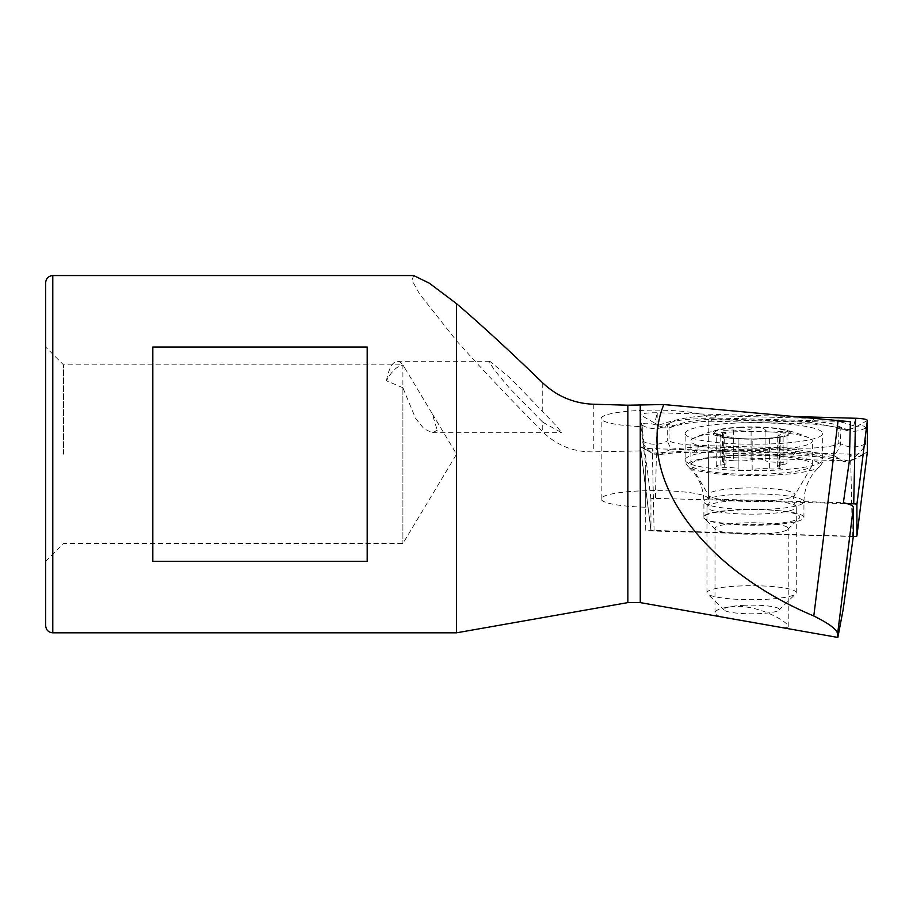 <?xml version="1.0" encoding="UTF-8"?>
<svg xmlns="http://www.w3.org/2000/svg" width="913" height="913" viewBox="0 0 913 913"><rect width="100%" height="100%" fill="white"/><g stroke="black" fill="none" stroke-linecap="round" stroke-linejoin="round"><path stroke-width="0.68" stroke-dasharray="4.57 3.42" d="M413.715 275.555L411.968 280.211L419.421 293.781L456.5 340.732L456.5 632.823M367.186 561.369L367.186 347.008L152.825 347.008L152.825 561.369L367.186 561.369L367.186 347.008L367.186 561.369M456.5 340.732C481.391 368.624 510.139 398.992 542.756 431.838C556.907 445.533 573.752 452.197 593.279 451.855L640.926 450.908L645.708 489.79L645.708 530.225L853.335 536.296M775.765 626.489C783.97 628.076 788.124 628.064 788.239 626.455C788.821 622.609 760.906 605.433 735.091 606.358C722.023 607.51 715.324 609.713 715.005 612.965C715.176 615.054 719.855 616.811 729.03 618.249M850.391 421.715L708.168 417.789A53.593 8.388 180 0 0 652.453 410.142A53.593 8.388 180 0 0 601.188 418.519A53.593 8.388 180 0 0 640.926 426.611L640.926 450.908M645.708 530.225L645.708 507.229A53.593 8.388 0 0 1 601.188 498.966A53.593 8.388 0 0 1 654.781 490.589A53.593 8.388 0 0 1 708.374 498.966A53.593 8.388 0 0 1 708.374 499L708.374 457.014L849.364 460.905M708.374 457.014L708.168 417.789M708.374 499L843.372 502.732M751.627 509.477A48.229 7.544 0 0 1 799.24 518.219A48.229 7.544 0 0 1 751.627 524.564A48.229 7.544 0 0 1 704.003 518.219A48.229 7.544 0 0 1 751.627 509.477M437.224 430.24L432.545 432.739L424.043 428.87L415.563 418.348L402.907 387.763L402.907 543.497L402.907 364.869L432.226 413.646L437.224 430.24M402.907 387.763L386.473 380.767C391.403 371.488 396.847 366.25 402.816 365.074L402.907 365.074M63.511 454.183L63.511 364.869L63.511 454.183M45.65 282.699L45.65 625.667M542.756 422.183L561.723 432.751L556.576 426.131L511.018 378.769L489.859 361.297L489.379 361.799L493.944 369.514L509.146 387.763L542.756 422.183L542.756 431.838M640.926 426.611L645.708 465.242L645.708 507.229M645.708 489.79L645.708 465.242M751.627 522.761A36.623 5.729 0 0 1 788.239 528.49A36.623 5.729 0 0 1 787.782 529.392A36.623 5.729 0 0 1 751.627 534.219A36.623 5.729 0 0 1 715.461 529.392A36.623 5.729 0 0 1 715.005 528.49A36.623 5.729 0 0 1 751.627 522.761M152.825 561.369L152.825 347.008L152.825 561.369M386.473 380.767A35.721 12.223 90 0 1 397.349 361.297A35.721 12.223 90 0 1 402.816 365.074M740.032 427.455A37.513 5.866 0 0 1 786.39 430.833A37.513 5.866 0 0 1 768.107 438.308A37.513 5.866 0 0 1 735.136 438.308A37.513 5.866 0 0 1 714.206 432.625A37.513 5.866 0 0 1 740.032 427.455M779.554 467.228L779.554 436.437C781.768 436.665 778.458 437.236 769.636 438.126L752.164 439.005L738.149 438.537L716.271 434.634L725.983 433.607L722.388 430.354L733.607 430.012L743.433 431.016L751.091 429.019C757.528 426.907 762.195 427.101 765.094 429.601C766.349 432.02 770.983 432.625 779.017 431.438L786.983 431.792L777.271 436.163L780.866 436.517L780.866 467.878A7.361 1.153 180 0 0 779.554 467.228A12.885 2.02 0 0 1 777.26 466.075A12.885 2.02 0 0 1 783.114 464.386L783.114 433.664M765.105 460.289L765.105 429.532L765.094 460.323A7.361 1.153 180 0 0 765.105 460.289A7.361 1.153 180 0 0 759.354 459.171A7.361 1.153 180 0 0 751.091 459.798A12.885 2.02 0 0 1 733.607 460.734L733.607 430.012M733.607 460.734A7.361 1.153 180 0 0 726.155 460.711A7.361 1.153 180 0 0 722.388 461.716A7.361 1.153 180 0 0 723.689 462.377A12.885 2.02 0 0 1 725.983 463.519A12.885 2.02 0 0 1 720.129 465.208A7.361 1.153 180 0 0 716.271 466.223A7.361 1.153 180 0 0 724.226 467.365A12.885 2.02 0 0 1 738.149 469.271L738.149 438.537L735.136 438.308M732.854 455.758A60.737 9.507 0 0 1 812.353 464.797A60.737 9.507 0 0 1 812.102 465.664A60.737 9.507 0 0 1 751.627 474.304A60.737 9.507 0 0 1 691.141 465.664A60.737 9.507 0 0 1 690.89 464.797A60.737 9.507 0 0 1 732.854 455.758M732.854 431.94A60.737 9.507 0 0 1 808.792 437.772A60.737 9.507 0 0 1 812.353 440.979A60.737 9.507 0 0 1 751.627 450.486A60.737 9.507 0 0 1 690.89 440.979A60.737 9.507 0 0 1 694.451 437.772A60.737 9.507 0 0 1 732.854 431.94M739.473 427.193A39.293 6.151 0 0 1 784.347 429.635A39.293 6.151 0 0 1 777.511 437.669A39.293 6.151 0 0 1 725.732 437.669A39.293 6.151 0 0 1 718.896 429.635A39.293 6.151 0 0 1 739.473 427.193M743.068 605.353A27.687 4.337 0 0 1 778.96 610.158A27.687 4.337 0 0 1 751.627 613.798A27.687 4.337 0 0 1 724.283 610.158A27.687 4.337 0 0 1 743.068 605.353M737.818 586.066A44.657 6.984 0 0 1 796.284 592.708A44.657 6.984 0 0 1 795.714 593.815A44.657 6.984 0 0 1 751.627 599.693A44.657 6.984 0 0 1 707.529 593.815A44.657 6.984 0 0 1 706.97 592.708A44.657 6.984 0 0 1 737.818 586.066M737.818 500.495A44.657 6.984 0 0 1 795.805 506.122A44.657 6.984 0 0 1 796.284 507.137A44.657 6.984 0 0 1 751.627 514.133A44.657 6.984 0 0 1 706.97 507.137A44.657 6.984 0 0 1 707.438 506.122A44.657 6.984 0 0 1 737.818 500.495M738.149 438.537L738.149 469.305A7.361 1.153 180 0 0 738.149 469.305A7.361 1.153 180 0 0 743.89 470.423A7.361 1.153 180 0 0 752.164 469.796A12.885 2.02 0 0 1 769.636 468.86L769.636 438.126M769.636 468.86A7.361 1.153 180 0 0 777.089 468.883A7.361 1.153 180 0 0 780.866 467.878M783.114 464.386A7.361 1.153 180 0 0 786.983 463.37A7.361 1.153 180 0 0 779.017 462.229A12.885 2.02 0 0 1 765.094 460.323M720.129 465.208L720.129 434.485M685.149 433.47A68.772 10.762 0 0 1 753.921 422.708A68.772 10.762 0 0 1 822.693 433.47A68.772 10.762 0 0 1 753.921 444.232A68.772 10.762 0 0 1 685.149 433.47L685.149 459.935A68.772 10.762 0 0 1 753.921 449.173A68.772 10.762 0 0 1 822.693 459.935A68.772 10.762 0 0 1 753.921 470.697A68.772 10.762 0 0 1 685.149 459.935C684.647 461.362 685.766 463.713 688.516 466.977A66.432 10.397 0 0 1 687.489 465.162A66.432 10.397 0 0 1 759.742 454.811A66.432 10.397 0 0 1 819.326 466.977A66.432 10.397 0 0 1 753.921 475.547A66.432 10.397 0 0 1 688.516 466.977L692.305 470.766C699.757 479.245 703.615 489.573 703.9 501.751A50.021 7.829 0 0 1 753.921 493.922A50.021 7.829 0 0 1 803.931 501.751A50.021 7.829 0 0 1 753.921 509.58A50.021 7.829 0 0 1 703.9 501.751L703.9 517.454A50.021 7.829 0 0 1 753.921 509.625A50.021 7.829 0 0 1 803.931 517.454A50.021 7.829 0 0 1 753.921 525.272A50.021 7.829 0 0 1 703.9 517.454M698.593 445.418A35.721 5.592 0 0 1 669.069 439.918L669.069 424.305A35.721 5.592 0 0 1 670.439 422.776A35.721 5.592 0 0 1 710.999 418.805L809.249 421.521A35.721 5.592 0 0 1 837.404 425.492A35.721 5.592 0 0 1 838.773 427.022L838.773 442.622A35.721 5.592 0 0 1 796.844 448.135L698.593 445.418L698.285 446.719L670.987 449.15L667.289 440.933L669.069 439.918M867.339 452.038A14.288 2.237 0 0 1 866.802 452.563A14.288 2.237 0 0 1 850.574 454.149L652.293 448.682A14.288 2.237 0 0 1 641.04 447.096A14.288 2.237 0 0 1 640.492 446.525A14.288 2.237 0 0 1 640.492 446.48L640.492 414.981A14.288 2.237 0 0 1 657.257 412.79L799.537 416.705M853.301 536.536A3.846 0.605 0 0 1 852.388 536.524L654.107 531.058A3.846 0.605 0 0 1 650.935 530.476A3.846 0.605 0 0 1 650.935 530.464L650.935 498.966A3.846 0.605 0 0 1 655.443 498.372L847.218 503.668M642.273 440.933A25.005 24.697 180 0 0 667.289 440.933L667.289 425.332L667.791 424.248L673.691 425.732C685.925 421.566 698.456 419.501 711.307 419.546L809.557 422.263L836.856 427.375L840.063 426.942L840.553 443.65C840.474 445.978 838.339 449.983 834.151 455.644L843.623 461.647L849.946 461.293C859.863 452.985 865.068 447.108 865.558 443.65L865.558 428.037C865.41 425.823 862.477 425.31 856.759 426.497L853.917 427.855L853.701 425.926C841.603 421.418 828.331 418.919 813.905 418.405L715.655 415.7C695.558 415.506 676.305 418.77 657.896 425.492C647.979 422.491 642.763 422.434 642.273 425.332L642.273 440.933C642.421 443.319 645.365 447.176 651.083 452.517L653.925 454.103L654.142 453.088L693.937 450.566L792.187 453.282C812.285 454.035 831.538 456.705 849.946 461.293L867.35 451.946M673.691 425.732L669.617 427.752L662.61 427.877L654.781 423.13L657.257 412.79L655.443 498.372M834.151 455.644L796.524 449.424L796.844 448.135M670.987 449.15L660.407 454.446L653.925 454.103M853.917 427.855L848.999 429.658L840.565 429.121L836.856 427.375M52.794 632.823L52.794 275.555M640.264 450.896L640.264 602.603M593.279 404.231L593.279 451.855M627.859 450.896L627.859 602.603M542.756 382.912L542.756 412.471M738.252 488.25A43.265 6.768 0 0 1 794.709 495.303A43.265 6.768 0 0 1 751.627 501.454A43.265 6.768 0 0 1 708.545 495.303A43.265 6.768 0 0 1 738.252 488.25M752.164 469.796L752.164 439.005M779.017 462.229L779.017 431.438M751.091 459.798L751.091 429.019M723.689 462.377L723.689 431.587M724.226 467.365L724.226 436.585M654.107 531.058L652.293 448.682L654.142 453.088M640.492 446.525L650.935 530.476L640.492 446.48L651.083 452.517M852.388 536.524L850.574 454.149L853.062 460.106L866.802 452.563M650.935 498.966L640.492 414.981L654.781 423.13M856.759 426.497L867.35 420.459M853.701 425.926L855.538 418.257M792.187 453.282L793.671 454.959L796.524 449.424L698.285 446.719A25.005 4.291 -88.4 0 1 695.421 452.243L676.225 452.631L660.407 454.446M865.558 443.65A25.005 24.697 180 0 1 840.553 443.65L838.773 442.622M865.558 428.037C857.227 432.408 848.896 432.408 840.553 428.037L838.773 427.022M710.999 418.805L711.307 419.546A25.005 4.291 -88.4 0 0 712.791 421.235L811.041 423.94L809.249 421.521M642.273 425.332C650.615 429.692 658.946 429.692 667.289 425.332L669.069 424.305M693.937 450.566A25.005 4.291 -88.4 0 0 695.421 452.243L793.671 454.959C811.086 455.621 827.737 457.858 843.612 461.67M669.617 427.763C680.801 423.678 695.192 421.498 712.791 421.235L712.791 421.235A25.005 4.291 -88.4 0 0 715.655 415.7M840.565 429.121C833.946 426.474 824.097 424.75 811.041 423.94L813.905 418.405M45.65 561.369L63.511 543.497L402.907 543.497L456.58 454.183L432.214 413.646M405.566 369.297L402.907 364.869L63.511 364.869L45.65 347.008M788.239 626.455L788.239 528.49M715.005 612.965L715.005 528.49M787.782 529.392L799.24 518.219M715.461 529.392L704.003 518.219M708.374 498.966L708.374 455.085M601.188 498.966L601.188 418.519M432.545 432.751L561.723 432.751M397.349 361.297L489.859 361.297M763.645 438.651L768.107 438.308M795.805 506.122C793.089 501.922 792.724 498.315 794.709 495.303L812.102 465.664M707.438 506.122C710.166 501.922 710.531 498.315 708.545 495.303L691.141 465.664M812.353 464.797L812.353 440.979M690.89 464.797L690.89 440.979M718.896 429.635A142.907 142.907 0 0 0 694.451 437.772M808.792 437.772A142.907 142.907 0 0 0 784.347 429.635M778.96 610.158L795.714 593.815M724.283 610.158L707.529 593.815M796.284 592.708L796.284 507.137M706.97 592.708L706.97 507.137M777.26 466.075L777.26 436.163M786.983 463.37L786.983 431.792M722.388 461.716L722.388 430.354M725.983 463.519L725.983 433.607M716.271 466.223L716.271 434.634M803.931 517.454L803.931 501.751C804.227 489.494 808.131 479.12 815.663 470.629L819.326 466.977C822.065 463.713 823.195 461.362 822.693 459.935L822.693 433.47M652.727 453.51L641.04 447.096M837.404 425.492L840.063 426.942C849.98 431.096 849.193 428.973 850.014 429.487L848.999 429.658M670.439 422.776L667.791 424.237C661.012 426.679 657.691 427.524 657.828 426.77L662.61 427.889"/><path stroke-width="1.37" d="M853.335 507.4L853.335 536.296L843.144 609.587L837.86 637.445L837.609 633.907L853.335 507.4C853.244 505.676 849.923 504.124 843.372 502.732L849.364 460.905L850.391 421.715L663.808 404.539L627.859 405.201L627.859 602.603L456.5 632.823L456.5 303.641L429.338 283.19L413.715 275.555L52.794 275.555L52.794 632.823C48.492 632.435 46.118 630.05 45.65 625.667L45.65 282.699C46.118 278.317 48.492 275.943 52.794 275.555M152.825 347.008L152.825 561.369L367.186 561.369L367.186 347.008L152.825 347.008M663.808 404.539C634.832 475.582 700.762 568.525 813.791 615.978C829.095 623.568 837.038 629.548 837.609 633.907M627.859 602.603L640.264 602.603L837.86 637.445M627.859 405.201L593.279 404.231C573.855 403.432 557.01 396.333 542.756 382.912C510.139 351.345 481.391 324.925 456.5 303.641M799.537 416.705L855.538 418.257A14.288 2.237 0 0 1 867.35 420.459L867.35 451.946A14.288 2.237 0 0 1 867.35 451.992A14.288 2.237 0 0 1 867.339 452.038M847.218 503.668L853.723 503.839A3.846 0.605 0 0 1 856.908 504.433L856.908 535.931A3.846 0.605 0 0 1 856.908 535.942A3.846 0.605 0 0 1 853.301 536.536M640.264 602.603L640.264 405.201M813.791 615.978L838.134 420.174M867.35 451.992L856.908 535.942L867.35 451.946M856.908 504.433L867.35 420.459M853.723 503.839L855.538 418.257M456.5 632.823L52.794 632.823"/></g></svg>

